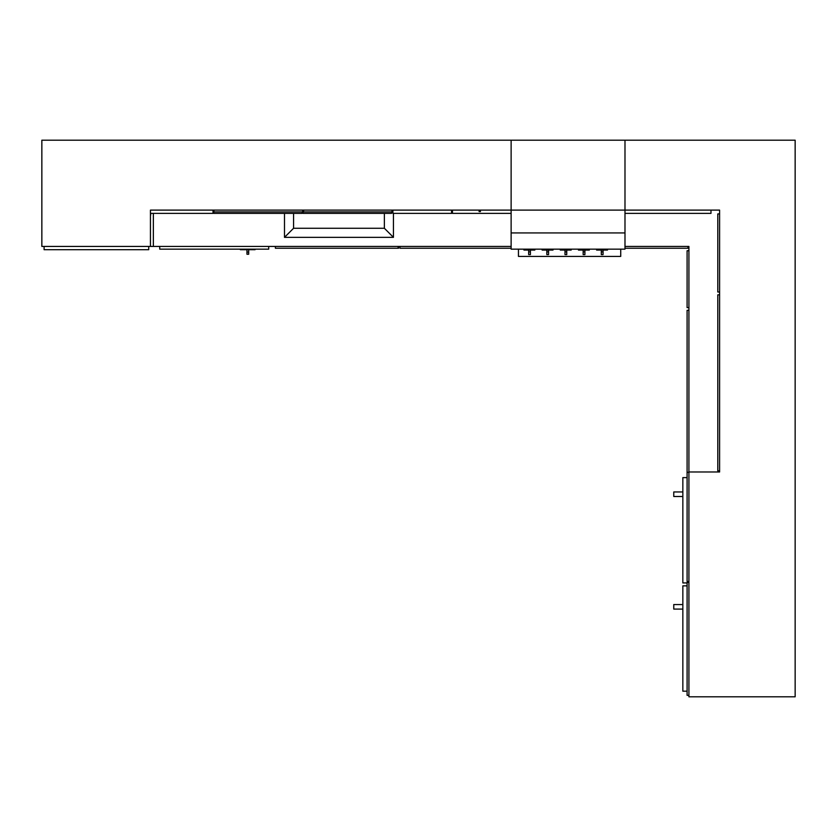 <?xml version="1.0" encoding="UTF-8"?>
<svg xmlns="http://www.w3.org/2000/svg" width="837" height="837" viewBox="0 0 837 837"><rect width="100%" height="100%" fill="white"/><g stroke="black" fill="none" stroke-linecap="round" stroke-linejoin="round"><path stroke-width="1.26" d="M688.914 471.984L688.914 696.813L795.15 696.813L795.15 140.187L41.85 140.187L41.85 246.434L150.451 246.434L150.451 210.108L511.125 210.108L511.125 140.187L624.988 140.187L624.988 210.108L511.125 210.108L511.125 232.937L624.988 232.937L624.988 213.372L710.979 213.372L710.979 210.108L624.988 210.108L719.6 210.108L719.6 471.984L688.914 471.984L688.914 246.434L687.941 246.434L687.941 248.244L624.988 248.244M719.6 213.916L717.79 213.916L717.79 292.008L719.6 292.008L719.6 210.108M384.371 213.372L384.371 228.271L293.567 228.271L284.486 237.352L284.486 213.372L284.486 237.352L393.442 237.352L284.486 237.352L284.486 213.372M393.442 213.372L393.442 237.352L393.442 213.372L393.442 237.352L284.486 237.352M153.359 213.372L153.359 246.434L150.451 246.434L150.451 213.372L213.016 213.372L213.016 210.108L150.44 210.108L150.44 213.372M688.914 250.734L687.093 250.734L687.093 307.608L688.914 307.608M688.914 310.307L687.093 310.307L687.093 581.474L688.914 581.474L688.914 472.298L687.093 472.298M719.6 294.823L717.79 294.823L717.79 470.823L719.6 470.823L719.6 294.823M150.629 213.372L150.629 215.193L150.639 213.372M511.125 213.372L452.461 213.372L452.461 210.108L479.099 210.108L479.099 211.562L480.428 211.562L480.428 210.108L624.988 210.108L624.988 213.372M451.551 213.372L451.551 210.108L392.898 210.108L392.898 213.372L451.551 213.372M303.088 210.108L303.088 213.372L391.528 213.372L391.528 211.928M213.738 210.108L213.738 213.372L302.178 213.372L302.178 211.928M44.099 246.434L44.099 249.698L148.724 249.698L148.724 246.434L44.099 246.434M688.914 582.385L687.093 582.385L687.093 695.327L688.914 695.327L688.914 582.385M398.6 246.434L398.6 248.244L398.119 246.434L398.088 248.244L275.394 248.244L275.394 246.434M399.981 246.434L399.981 248.244L511.125 248.244M213.916 211.928L302.68 211.928L302.68 210.108L213.916 210.108L213.916 211.928M303.59 211.928L391.988 211.928L391.988 210.108L303.59 210.108L303.59 211.928M687.093 691.184L682.846 691.184L682.846 585.848L687.093 585.848M682.846 609.095L673.764 609.095L673.764 604.555L682.846 604.555M687.093 582.939L682.846 582.939L682.846 477.613L687.093 477.613M682.846 496.498L673.764 496.498L673.764 491.957L682.846 491.957M534.853 249.154L534.853 250.064L523.952 250.064L523.952 249.154M553.016 249.154L553.016 250.064L542.114 250.064L542.114 249.154M571.169 249.154L571.169 250.064L560.277 250.064L560.277 249.154M589.332 249.154L589.332 250.064L578.44 250.064L578.44 249.154M607.495 249.154L607.495 250.064L596.603 250.064L596.603 249.154M601.301 254.605L603.058 254.605L603.058 251.874L601.301 251.874L601.301 254.605M603.058 250.064L603.058 251.874M601.301 250.064L601.301 251.874M583.148 254.605L584.906 254.605L584.906 251.874L583.148 251.874L583.148 254.605M584.906 250.064L584.906 251.874M583.148 250.064L583.148 251.874M564.985 254.605L566.743 254.605L566.743 251.874L564.985 251.874L564.985 254.605M566.743 250.064L566.743 251.874M564.985 250.064L564.985 251.874M546.823 254.605L548.58 254.605L548.58 251.874L546.823 251.874L546.823 254.605M548.58 250.064L548.58 251.874M546.823 250.064L546.823 251.874M528.66 254.605L530.417 254.605L530.417 251.874L528.66 251.874L528.66 254.605M530.417 250.064L530.417 251.874M528.66 250.064L528.66 251.874M518.448 249.154L518.448 256.415L620.73 256.415L620.73 249.154M384.371 228.271L393.442 237.352M624.988 232.937L624.988 249.154L511.125 249.154L511.125 232.937M255.076 249.154L255.076 249.698L240.355 249.698L240.355 249.154M246.957 254.239L248.694 254.239L248.694 252.063L246.957 252.063L246.957 254.239M248.694 249.698L248.694 252.063M246.957 249.698L246.957 252.063M159.731 246.434L159.731 249.154L268.698 249.154L268.698 246.434M688.914 246.434L624.988 246.434M511.125 246.434L153.359 246.434M293.567 228.271L293.567 213.372"/></g></svg>
